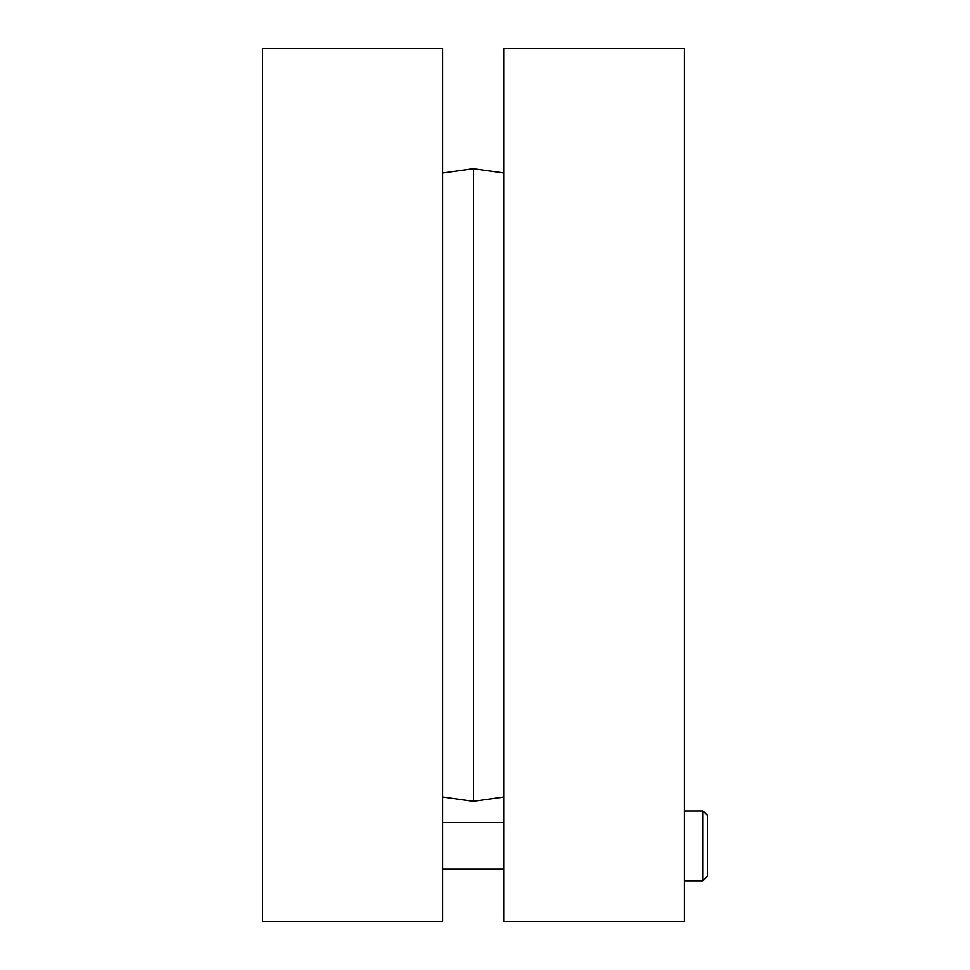 <?xml version="1.0" encoding="UTF-8"?>
<svg xmlns="http://www.w3.org/2000/svg" width="970" height="970" viewBox="0 0 970 970"><rect width="100%" height="100%" fill="white"/><g stroke="black" fill="none" stroke-linecap="round" stroke-linejoin="round"><path stroke-width="1.45" d="M442.805 485L442.805 48.5L262.385 48.5L262.385 921.5L442.805 921.5L442.805 485M503.915 796.988L473.36 801.281L473.36 168.719L503.915 173.012M503.915 485L503.915 921.5L684.335 921.5L684.335 48.5L503.915 48.5L503.915 485M707.615 876.104L707.615 815.576L702.959 810.92L702.959 880.76L707.615 876.104M442.805 796.988L473.36 801.281M442.805 173.012L473.36 168.719M503.915 822.56L442.805 822.56M503.915 869.12L442.805 869.12M702.959 810.92L684.335 810.92M702.959 880.76L684.335 880.76"/></g></svg>
